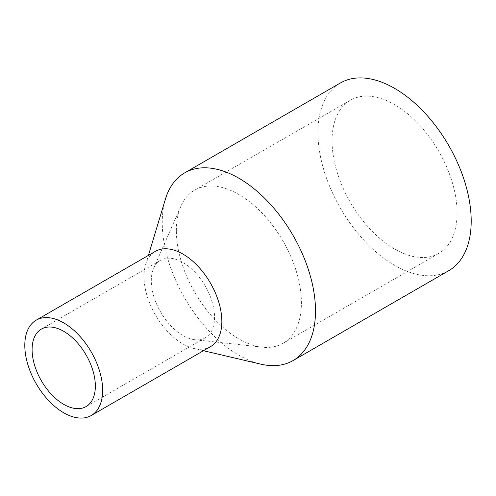 <?xml version="1.0" encoding="UTF-8"?>
<svg xmlns="http://www.w3.org/2000/svg" width="496" height="496" viewBox="0 0 496 496"><rect width="100%" height="100%" fill="white"/><g stroke="black" fill="none" stroke-linecap="round" stroke-linejoin="round"><path stroke-width="0.37" stroke-dasharray="2.48 1.86" d="M332.047 140.728A88.418 51.051 60 0 1 350.362 100.254A88.418 51.051 60 0 1 418.494 123.938A88.418 51.051 60 0 1 457.089 212.92A88.418 51.051 60 0 1 438.78 253.394A88.418 51.051 60 0 1 370.642 229.71A88.418 51.051 60 0 1 332.047 140.728M176.359 230.615A88.418 51.051 60 0 1 180.916 206.187A88.418 51.051 60 0 1 194.668 190.142A88.418 51.051 60 0 1 262.806 213.832A88.418 51.051 60 0 1 301.401 302.808A88.418 51.051 60 0 1 283.086 343.282A88.418 51.051 60 0 1 262.316 347.175A88.418 51.051 60 0 1 176.359 230.615M260.691 364.132A108.37 62.57 60 0 1 162.248 222.468A108.37 62.57 60 0 1 165.416 199.107M448.756 270.68A108.37 62.57 60 0 1 365.242 241.645A108.37 62.57 60 0 1 317.942 132.581A108.37 62.57 60 0 1 340.386 82.975M210.447 346.685A55.044 31.781 60 0 1 194.004 348.496A55.044 31.781 60 0 1 144.001 276.545A55.044 31.781 60 0 1 145.613 264.678A55.044 31.781 60 0 1 155.403 251.348M151.299 280.755A44.727 25.823 60 0 1 153.605 268.398A44.727 25.823 60 0 1 160.561 260.282A44.727 25.823 60 0 1 195.027 272.267A44.727 25.823 60 0 1 214.551 317.273A44.727 25.823 60 0 1 205.288 337.751A44.727 25.823 60 0 1 194.779 339.717A44.727 25.823 60 0 1 151.299 280.755M350.362 100.254L194.668 190.142M194.004 348.496L203.465 350.715M160.561 260.282L41.36 329.102M153.605 268.398L180.916 206.187M194.779 339.717L262.316 347.175M205.288 337.751L86.087 406.571M145.613 264.678L148.422 255.372M438.78 253.394L283.086 343.282"/><path stroke-width="0.74" d="M148.422 255.372L165.416 199.107A108.37 62.57 60 0 1 184.692 172.862A108.37 62.57 60 0 1 268.2 201.897A108.37 62.57 60 0 1 315.506 310.955A108.37 62.57 60 0 1 293.062 360.567A108.37 62.57 60 0 1 260.691 364.132L203.465 350.715M184.692 172.862L340.386 82.975A108.37 62.57 60 0 1 423.894 112.003A108.37 62.57 60 0 1 471.2 221.067A108.37 62.57 60 0 1 448.756 270.68L293.062 360.567M36.202 320.168L155.403 251.348A55.044 31.781 60 0 1 197.823 266.092A55.044 31.781 60 0 1 221.848 321.489A55.044 31.781 60 0 1 210.447 346.685L91.245 415.505A55.044 31.781 60 0 1 48.825 400.762A55.044 31.781 60 0 1 24.8 345.365A55.044 31.781 60 0 1 36.202 320.168A55.044 31.781 60 0 1 78.616 334.912A55.044 31.781 60 0 1 102.647 390.309A55.044 31.781 60 0 1 91.245 415.505M32.097 349.581A44.727 25.823 60 0 1 41.36 329.102A44.727 25.823 60 0 1 75.826 341.087A44.727 25.823 60 0 1 95.35 386.093A44.727 25.823 60 0 1 86.087 406.571A44.727 25.823 60 0 1 51.621 394.587A44.727 25.823 60 0 1 32.097 349.581"/></g></svg>
